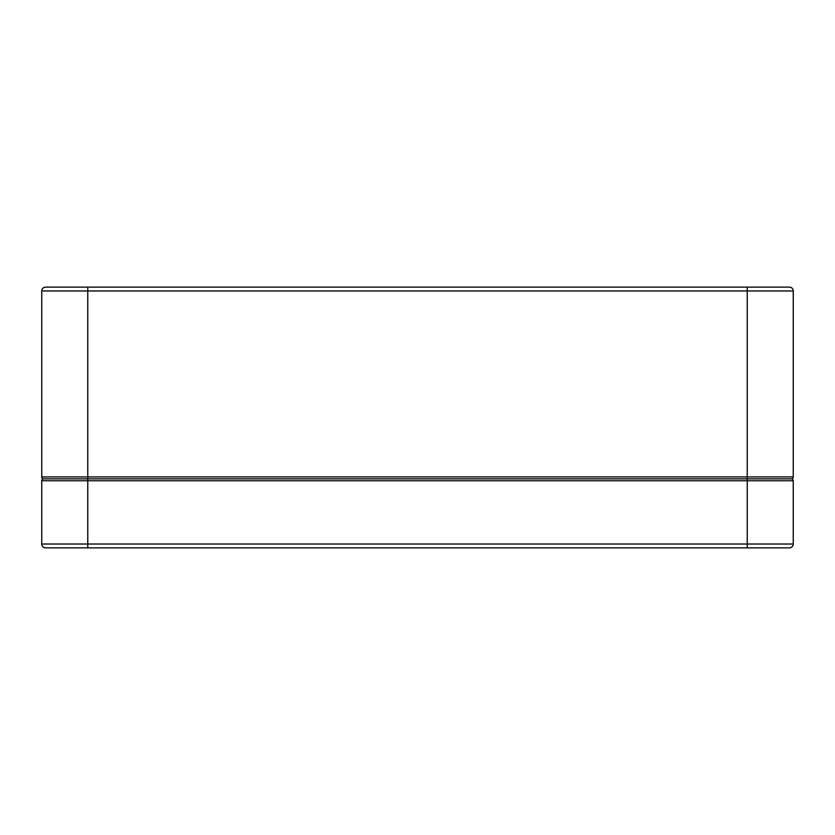 <?xml version="1.0" encoding="UTF-8"?>
<svg xmlns="http://www.w3.org/2000/svg" width="835" height="835" viewBox="0 0 835 835"><rect width="100%" height="100%" fill="white"/><g stroke="black" fill="none" stroke-linecap="round" stroke-linejoin="round"><path stroke-width="1.25" d="M793.25 290.977A3.831 3.831 0 0 0 789.419 287.136L45.581 287.136A3.831 3.831 0 0 0 41.75 290.977L41.75 476.931A1.921 1.921 0 0 0 43.671 478.852L791.329 478.852A1.921 1.921 0 0 0 793.25 476.931L793.25 290.977L747.241 290.977L747.241 478.852L43.671 478.852A1.921 1.921 0 0 0 41.75 480.762L41.75 544.023A3.831 3.831 0 0 0 45.581 547.864L789.419 547.864A3.831 3.831 0 0 0 793.25 544.023L793.25 480.762A1.921 1.921 0 0 0 791.329 478.852L747.241 478.852L747.241 547.864L781.748 547.864M770.246 287.136L789.419 287.136M41.75 290.977L87.758 290.977L87.758 287.136L64.754 287.136M747.241 287.136L747.241 290.977L87.758 290.977L87.758 476.931L41.75 476.931A1.921 1.921 0 0 0 43.671 478.852L52.292 478.852L43.671 478.852A1.921 1.921 0 0 0 41.75 480.762L87.758 480.762L87.758 476.931L793.25 476.931A1.921 1.921 0 0 1 791.329 478.852A1.921 1.921 0 0 0 793.25 476.931A1.921 1.921 0 0 1 791.329 478.852A1.921 1.921 0 0 1 793.25 480.762L87.758 480.762L87.758 544.023L41.75 544.023A3.831 3.831 0 0 0 45.581 547.864M793.25 544.023A3.831 3.831 0 0 1 789.419 547.864A3.831 3.831 0 0 0 793.25 544.023L87.758 544.023L87.758 547.864M41.75 476.931A1.921 1.921 0 0 0 43.671 478.852A1.921 1.921 0 0 0 41.75 480.762"/></g></svg>
